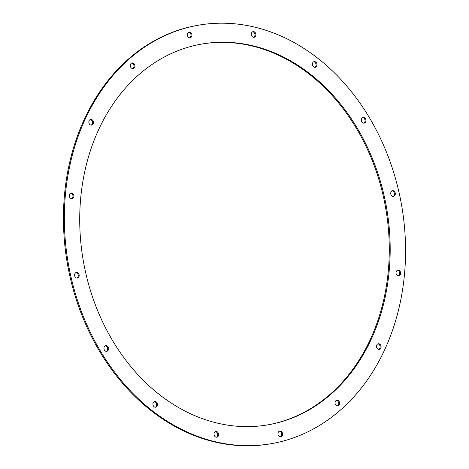 <?xml version="1.0" encoding="UTF-8"?>
<svg xmlns="http://www.w3.org/2000/svg" width="469" height="469" viewBox="0 0 469 469"><rect width="100%" height="100%" fill="white"/><g stroke="black" fill="none" stroke-linecap="round" stroke-linejoin="round"><path stroke-width="0.7" d="M88.917 122.825A2.873 2.286 80.1 0 0 91.625 125.082A2.873 2.286 80.1 0 0 93.349 121.682A2.873 2.286 80.1 0 0 90.64 119.425A2.873 2.286 80.1 0 0 88.917 122.825M91.156 125.1A2.873 2.286 80.1 0 0 92.44 121.84A2.873 2.286 80.1 0 0 90.195 119.56M69.353 196.4A2.873 2.286 80.1 0 0 72.062 198.657A2.873 2.286 80.1 0 0 73.785 195.256A2.873 2.286 80.1 0 0 71.077 192.999A2.873 2.286 80.1 0 0 69.353 196.4M71.593 198.674A2.873 2.286 80.1 0 0 72.877 195.415A2.873 2.286 80.1 0 0 70.631 193.14M74.665 275.854A2.873 2.286 80.1 0 0 77.373 278.105A2.873 2.286 80.1 0 0 79.097 274.705A2.873 2.286 80.1 0 0 76.394 272.454A2.873 2.286 80.1 0 0 74.665 275.854M76.91 278.129A2.873 2.286 80.1 0 0 78.188 274.863A2.873 2.286 80.1 0 0 75.943 272.589M104.042 349.083A2.873 2.286 80.1 0 0 106.75 351.34A2.873 2.286 80.1 0 0 108.474 347.939A2.873 2.286 80.1 0 0 105.771 345.682A2.873 2.286 80.1 0 0 104.042 349.083M106.287 351.357A2.873 2.286 80.1 0 0 107.565 348.098A2.873 2.286 80.1 0 0 105.32 345.823M153.011 404.946A2.873 2.286 80.1 0 0 155.72 407.203A2.873 2.286 80.1 0 0 157.443 403.803A2.873 2.286 80.1 0 0 154.741 401.546A2.873 2.286 80.1 0 0 153.011 404.946M155.257 407.221A2.873 2.286 80.1 0 0 156.535 403.961A2.873 2.286 80.1 0 0 154.295 401.681M214.122 434.933A2.873 2.286 80.1 0 0 216.83 437.19A2.873 2.286 80.1 0 0 218.554 433.79A2.873 2.286 80.1 0 0 215.846 431.533A2.873 2.286 80.1 0 0 214.122 434.933M216.361 437.208A2.873 2.286 80.1 0 0 217.639 433.948A2.873 2.286 80.1 0 0 215.4 431.673M278.064 434.482A2.873 2.286 80.1 0 0 280.773 436.739A2.873 2.286 80.1 0 0 282.496 433.338A2.873 2.286 80.1 0 0 279.788 431.081A2.873 2.286 80.1 0 0 278.064 434.482M280.304 436.756A2.873 2.286 80.1 0 0 281.582 433.497A2.873 2.286 80.1 0 0 279.342 431.222M335.106 403.662A2.873 2.286 80.1 0 0 337.815 405.92A2.873 2.286 80.1 0 0 339.538 402.519A2.873 2.286 80.1 0 0 336.83 400.262A2.873 2.286 80.1 0 0 335.106 403.662M337.346 405.937A2.873 2.286 80.1 0 0 338.624 402.678A2.873 2.286 80.1 0 0 336.384 400.397M376.56 347.16A2.873 2.286 80.1 0 0 379.269 349.417A2.873 2.286 80.1 0 0 380.992 346.016A2.873 2.286 80.1 0 0 378.29 343.759A2.873 2.286 80.1 0 0 376.56 347.16M378.805 349.44A2.873 2.286 80.1 0 0 380.083 346.175A2.873 2.286 80.1 0 0 377.844 343.9M396.123 273.585A2.873 2.286 80.1 0 0 398.832 275.842A2.873 2.286 80.1 0 0 400.555 272.442A2.873 2.286 80.1 0 0 397.853 270.185A2.873 2.286 80.1 0 0 396.123 273.585M398.369 275.86A2.873 2.286 80.1 0 0 399.647 272.6A2.873 2.286 80.1 0 0 397.407 270.326M390.812 194.137A2.873 2.286 80.1 0 0 393.52 196.388A2.873 2.286 80.1 0 0 395.244 192.988A2.873 2.286 80.1 0 0 392.535 190.736A2.873 2.286 80.1 0 0 390.812 194.137M393.057 196.411A2.873 2.286 80.1 0 0 394.335 193.146A2.873 2.286 80.1 0 0 392.09 190.871M361.435 120.902A2.873 2.286 80.1 0 0 364.143 123.159A2.873 2.286 80.1 0 0 365.867 119.759A2.873 2.286 80.1 0 0 363.158 117.502A2.873 2.286 80.1 0 0 361.435 120.902M363.68 123.177A2.873 2.286 80.1 0 0 364.958 119.917A2.873 2.286 80.1 0 0 362.713 117.643M312.465 65.039A2.873 2.286 80.1 0 0 315.174 67.296A2.873 2.286 80.1 0 0 316.897 63.895A2.873 2.286 80.1 0 0 314.189 61.638A2.873 2.286 80.1 0 0 312.465 65.039M314.705 67.319A2.873 2.286 80.1 0 0 315.989 64.054A2.873 2.286 80.1 0 0 313.743 61.779M251.361 35.052A2.873 2.286 80.1 0 0 254.063 37.309A2.873 2.286 80.1 0 0 255.793 33.909A2.873 2.286 80.1 0 0 253.084 31.652A2.873 2.286 80.1 0 0 251.361 35.052M253.6 37.327A2.873 2.286 80.1 0 0 254.878 34.067A2.873 2.286 80.1 0 0 252.639 31.792M130.376 66.322A2.873 2.286 80.1 0 0 133.085 68.58A2.873 2.286 80.1 0 0 134.808 65.179A2.873 2.286 80.1 0 0 132.1 62.922A2.873 2.286 80.1 0 0 130.376 66.322M132.616 68.603A2.873 2.286 80.1 0 0 133.894 65.338A2.873 2.286 80.1 0 0 131.654 63.063M187.418 35.503A2.873 2.286 80.1 0 0 190.127 37.76A2.873 2.286 80.1 0 0 191.85 34.36A2.873 2.286 80.1 0 0 189.142 32.103A2.873 2.286 80.1 0 0 187.418 35.503M189.658 37.778A2.873 2.286 80.1 0 0 190.936 34.518A2.873 2.286 80.1 0 0 188.696 32.244M85.745 272.987A193.251 153.932 80.1 0 0 268.022 424.82A193.251 153.932 80.1 0 0 384.164 195.854A193.251 153.932 80.1 0 0 201.893 44.022A193.251 153.932 80.1 0 0 85.745 272.987M267.565 424.896A193.251 153.932 80.1 0 0 383.255 196.013A193.251 153.932 80.1 0 0 201.436 44.104M198.622 25.168L197.707 25.326A212.381 169.168 80.1 0 0 70.063 276.968A212.381 169.168 80.1 0 0 270.379 443.832L271.293 443.674A212.381 169.168 80.1 0 0 398.937 192.032A212.381 169.168 80.1 0 0 198.622 25.168A212.381 169.168 80.1 0 0 70.971 276.81A212.381 169.168 80.1 0 0 271.293 443.674"/></g></svg>
